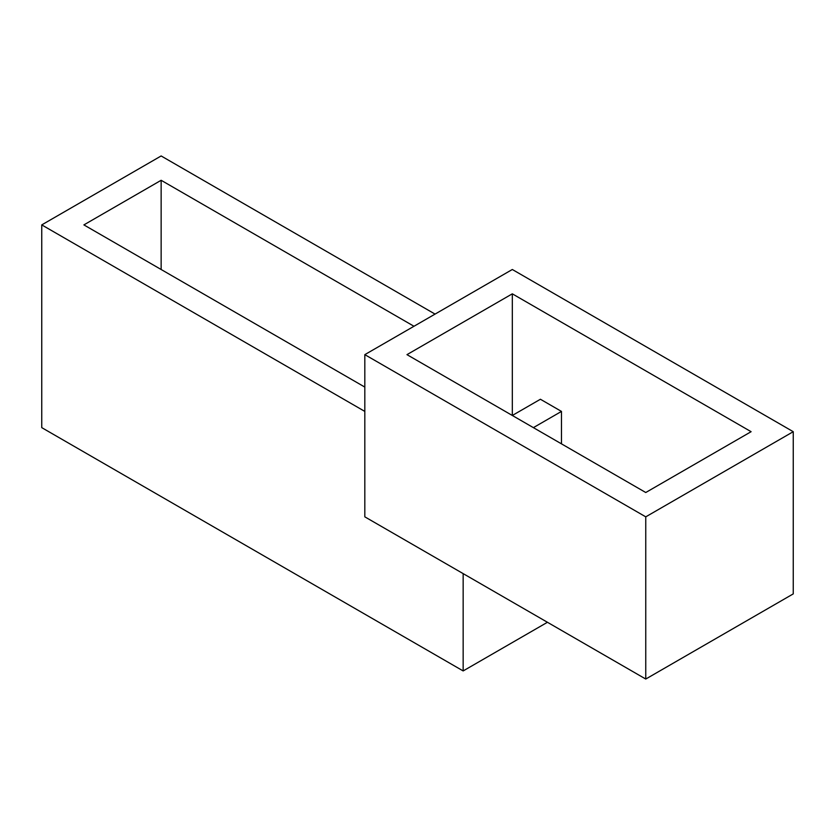 <?xml version="1.0" encoding="UTF-8"?>
<svg xmlns="http://www.w3.org/2000/svg" width="835" height="835" viewBox="0 0 835 835"><rect width="100%" height="100%" fill="white"/><g stroke="black" fill="none" stroke-linecap="round" stroke-linejoin="round"><path stroke-width="1.25" d="M512.314 269.496L793.25 431.695L793.25 593.894L645.758 679.043L364.822 516.844L364.822 354.645L512.314 269.496M793.25 431.695L645.758 516.844L645.758 679.043M645.758 516.844L364.822 354.645M751.114 431.695L645.758 492.514L406.969 354.645L512.314 293.826L751.114 431.695M561.475 443.855L561.475 411.415L540.412 399.255L512.314 415.475L512.314 293.826M463.154 573.614L463.154 670.933L41.75 427.635L41.75 224.897L364.822 411.415M435.056 314.096L161.145 155.957L41.75 224.897M561.475 411.415L533.388 427.635M463.154 670.933L547.436 622.273M364.822 387.085L83.886 224.897L161.145 180.287L161.145 269.496M161.145 180.287L413.983 326.266"/></g></svg>
